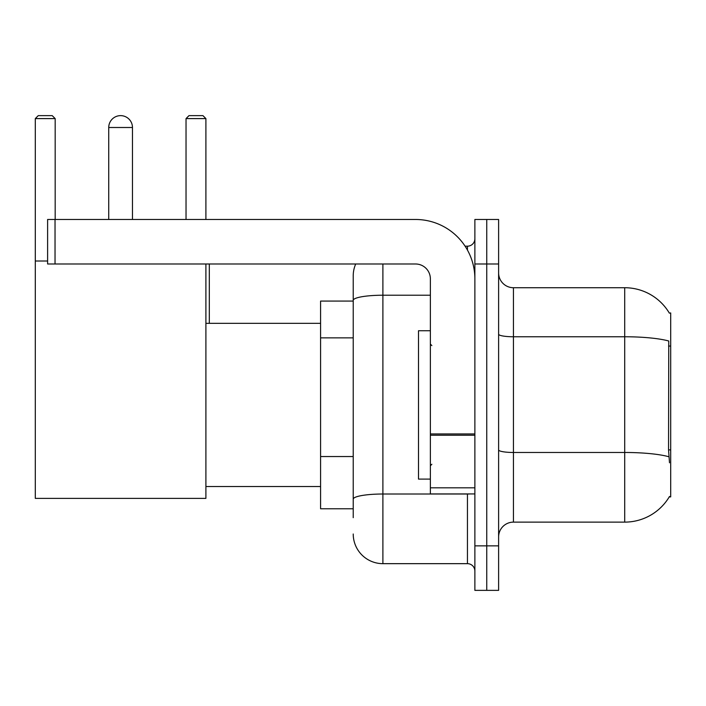 <?xml version="1.0" encoding="UTF-8"?>
<svg xmlns="http://www.w3.org/2000/svg" width="706" height="706" viewBox="0 0 706 706"><rect width="100%" height="100%" fill="white"/><g stroke="black" fill="none" stroke-linecap="round" stroke-linejoin="round"><path stroke-width="1.06" d="M513.447 522.122L624.713 522.122A51.926 51.926 0 0 0 669.5 496.459L669.244 496.9L670.7 496.9L670.7 312.943L669.35 313.129A51.926 51.926 0 0 0 624.713 287.721A51.926 51.926 0 0 1 669.244 312.943A51.926 51.926 0 0 0 624.713 287.721L513.447 287.721A14.835 14.835 0 0 1 498.612 272.887A14.835 14.835 0 0 0 513.447 287.721L513.447 522.122A14.835 14.835 0 0 0 498.612 536.957M353.221 517.674L353.221 300.377L353.221 301.074L320.586 301.074L320.586 508.77L353.221 508.77M486.743 545.862L486.743 590.366L498.612 590.366L498.612 545.862L486.743 545.862L486.743 590.366L474.873 590.366L474.873 545.862L486.743 545.862L486.743 263.991L486.743 545.862M474.873 545.862L474.873 219.478L486.743 219.478L486.743 263.991L486.743 219.478L498.612 219.478L498.612 545.862M669.5 462.783L668.547 449.89L668.758 341.007A51.926 9.019 180 0 0 624.713 336.762L624.713 287.721A51.926 51.926 0 0 1 669.35 313.129M382.89 263.991L382.89 563.662L467.451 563.662L467.451 493.935M465.095 246.182L467.451 246.182A7.422 7.422 0 0 0 474.873 238.769M353.221 328.952L353.221 275.852A29.67 29.67 0 0 1 355.7 263.991M353.221 504.322L353.221 465.439M430.369 295.223L382.89 295.223A29.67 5.154 180 0 0 353.221 300.377L353.221 275.852M474.873 571.083A7.422 7.422 0 0 0 467.451 563.662M382.89 563.662A29.67 29.67 0 0 1 353.221 533.992M430.369 330.743L418.499 330.743L418.499 479.1L430.369 479.1M108.733 127.504A11.87 11.87 0 0 1 120.602 115.634A11.87 11.87 0 0 1 132.472 127.504L108.733 127.504L108.733 219.478M132.472 219.478L132.472 127.504M205.905 263.991L205.905 498.383L35.3 498.383L35.3 118.599L38.265 115.634L52.209 115.634L55.183 118.599L35.3 118.599M55.183 219.478L55.183 118.599M35.3 261.017L47.611 261.017M205.905 118.599L186.031 118.599L188.996 115.634L202.94 115.634L205.905 118.599L205.905 219.478M186.031 118.599L186.031 219.478M209.32 323.33L209.32 263.991M474.873 493.935L430.369 493.935L430.369 433.943L474.873 433.943M474.873 278.826A59.339 59.339 0 0 0 415.534 219.478L55.033 219.478L55.033 263.991L415.534 263.991A14.835 14.835 0 0 1 430.369 278.826L430.369 433.943M55.033 263.991L47.611 263.991L47.611 219.478L55.033 219.478M670.7 346.046L668.547 346.046M670.7 449.89L668.547 449.89M353.221 337.856L320.586 337.856M353.221 456.535L320.586 456.535M624.713 522.122L624.713 336.762L513.447 336.762A14.835 2.577 0 0 1 498.612 334.185M668.917 456.764A51.926 9.019 180 0 0 624.713 452.475L513.447 452.475A14.835 2.577 -0 0 1 498.612 449.899M498.612 263.991L474.873 263.991M470.028 493.935A7.422 1.288 0 0 1 467.451 494.015L382.89 494.015A29.67 5.154 180 0 0 353.221 499.168M467.451 250.092L467.451 246.182M474.873 435.231L430.369 435.231M430.369 487.811L474.873 487.811M431.851 345.578L430.369 344.096M431.851 464.266L430.369 465.748M205.905 486.522L320.586 486.522M205.905 323.33L320.586 323.33"/></g></svg>
